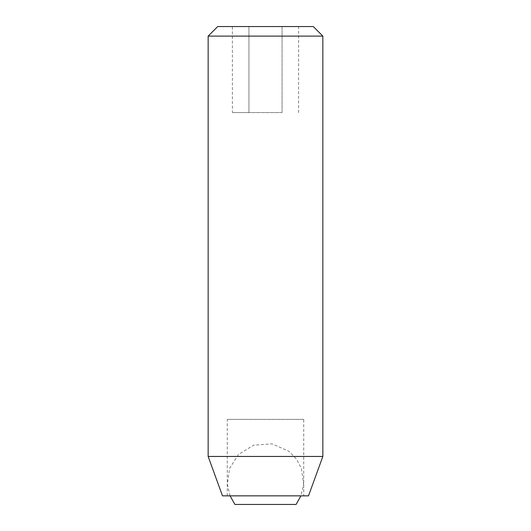 <?xml version="1.0" encoding="UTF-8"?>
<svg xmlns="http://www.w3.org/2000/svg" width="531" height="531" viewBox="0 0 531 531"><rect width="100%" height="100%" fill="white"/><g stroke="black" fill="none" stroke-linecap="round" stroke-linejoin="round"><path stroke-width="0.4" stroke-dasharray="2.65 1.99" d="M303.732 419.384L227.268 419.384L303.732 419.384L303.732 495.848L263.164 495.848M313.29 26.55L217.71 26.55M322.848 36.108L208.152 36.108M322.848 456.454L208.152 456.454M308.511 495.848L222.489 495.848M282.054 112.572L248.946 112.572L282.054 112.572L282.054 26.55L298.608 26.55L248.946 26.55L282.054 26.55L282.054 112.572M232.392 112.572L248.946 112.572L232.392 112.572L232.392 26.55L248.946 26.55L232.392 26.55M298.608 112.572L298.608 26.55M248.946 112.572L248.946 26.55L248.946 112.572M296.086 504.45L234.914 504.45M227.268 495.848L227.268 419.384M230.056 495.848L227.381 484.445L229.578 468.422L238.465 454.476L253.579 445.184L272.064 443.85L288.811 451.211L296.537 459.182L301.429 468.435L303.619 484.458L300.944 495.848"/><path stroke-width="0.8" d="M263.164 495.848L303.732 495.848M208.152 36.108L322.848 36.108L313.29 26.55L217.71 26.55L208.152 36.108L208.152 456.454L322.848 456.454L322.848 36.108M208.152 456.454L222.489 495.848L308.511 495.848L322.848 456.454M230.056 495.848L234.914 504.45L296.086 504.45L300.944 495.848"/></g></svg>
